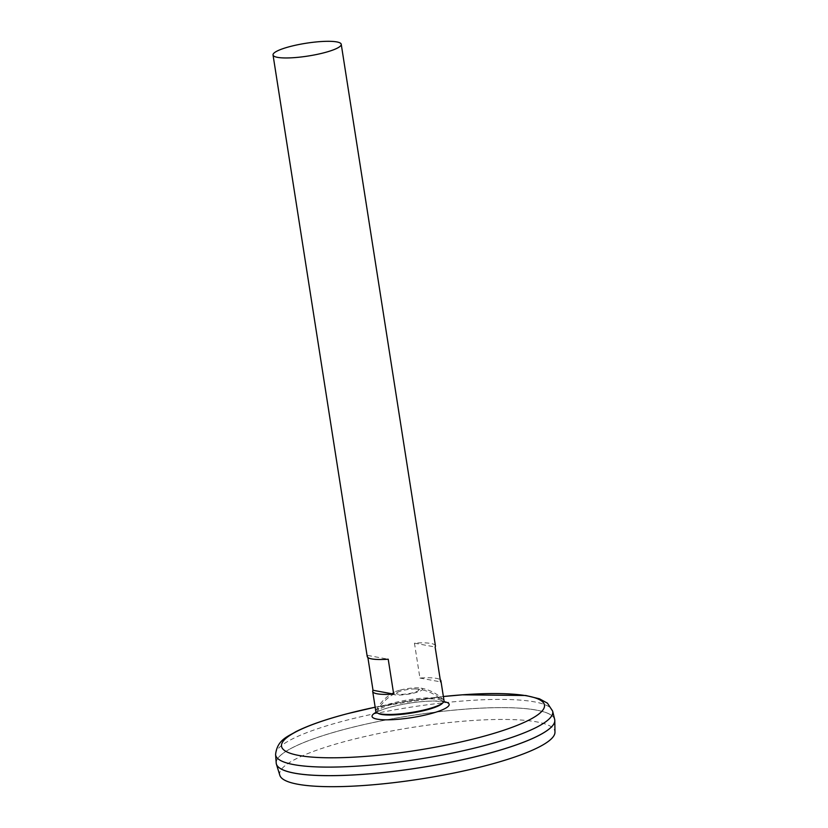 <?xml version="1.0" encoding="UTF-8"?>
<svg xmlns="http://www.w3.org/2000/svg" width="828" height="828" viewBox="0 0 828 828"><rect width="100%" height="100%" fill="white"/><g stroke="black" fill="none" stroke-linecap="round" stroke-linejoin="round"><path stroke-width="0.62" stroke-dasharray="4.14 3.1" d="M400.266 690.066A15.049 2.826 171.1 0 1 420.293 688.027A15.049 2.826 171.1 0 1 417.529 692.073A15.049 2.826 171.1 0 1 398.413 695.065A15.049 2.826 171.1 0 1 394.542 692.053A15.049 2.826 171.1 0 1 400.266 690.066M375.84 711.48A34.517 6.469 171.1 0 1 376.015 710.579A34.517 6.469 171.1 0 1 393.021 703.013A34.517 6.469 171.1 0 1 443.601 699.991A34.517 6.469 171.1 0 1 444.046 700.798M367.88 657.515L367.549 655.383A34.517 6.469 -8.9 0 0 367.228 656.532M435.435 645.85A34.517 6.469 -8.9 0 0 414.455 643.159L419.92 678.049A34.517 6.469 171.1 0 1 440.258 679.747M419.92 678.049L440.589 681.879M414.455 643.159L435.124 646.989M367.549 655.383L388.218 659.212M378.023 713.27A33.348 6.251 171.1 0 1 377.289 711.242A33.348 6.251 171.1 0 1 393.724 703.924A33.348 6.251 171.1 0 1 442.587 701.016L442.587 701.016A33.348 6.251 171.1 0 1 442.514 703.179M415.708 688.989A40.748 40.748 0 0 1 442.587 701.016L443.829 701.937L434.617 701.016C421.183 701.13 406.869 703.065 391.685 706.822C376.512 711.014 376.357 712.784 376.388 712.504L377.289 711.242A40.748 40.748 0 0 1 399.21 691.566A11.209 2.101 171.1 0 1 402.18 690.645A11.209 2.101 171.1 0 1 415.708 688.989A11.209 2.101 171.1 0 1 415.594 691.96A11.209 2.101 171.1 0 1 400.224 694.361A11.209 2.101 171.1 0 1 399.21 691.566M276.2 763.023A140.946 26.434 171.1 0 1 346.414 728.837A140.946 26.434 171.1 0 1 554.667 719.418M279.605 768.032A140.915 26.424 171.1 0 1 276.283 763.457A140.915 26.424 171.1 0 1 346.435 728.868A140.915 26.424 171.1 0 1 554.719 719.832A140.915 26.424 171.1 0 1 419.589 767.742A140.915 26.424 171.1 0 1 276.273 763.426A140.915 26.424 171.1 0 1 346.425 728.837A140.915 26.424 171.1 0 1 554.729 719.853A140.915 26.424 171.1 0 1 552.959 725.225M276.252 763.447A140.946 26.434 171.1 0 1 346.414 728.857A140.946 26.434 171.1 0 1 554.75 719.832M279.833 775.308A139.29 26.123 171.1 0 1 349.012 740.429A139.29 26.123 171.1 0 1 554.967 732.221M376.233 712.246A38.988 7.307 171.1 0 1 391.499 706.864A38.988 7.307 171.1 0 1 443.901 701.647M375.167 707.205A133.07 24.954 171.1 0 1 443.373 696.524L375.167 707.205M275.589 754.546A140.242 26.299 171.1 0 1 345.452 720.526A140.242 26.299 171.1 0 1 552.659 711.159M443.601 699.991A42.187 42.187 0 0 0 420.293 688.027M394.552 692.053A42.187 42.187 0 0 0 376.015 710.569"/><path stroke-width="1.24" d="M440.258 679.747A34.517 6.469 171.1 0 1 440.9 680.74L444.046 700.798A34.517 6.469 171.1 0 1 410.947 712.535A34.517 6.469 171.1 0 1 375.84 711.48L372.693 691.421A34.517 6.469 171.1 0 1 373.014 690.273L367.88 657.515M290.214 46.503A34.517 6.469 171.1 0 1 341.239 44.288A34.517 6.469 171.1 0 1 308.14 56.025A34.517 6.469 171.1 0 1 273.033 54.969A34.517 6.469 171.1 0 1 290.214 46.503M273.033 54.969L367.228 656.532A34.517 6.469 -8.9 0 0 388.218 659.212L393.683 694.102A34.517 6.469 171.1 0 1 372.693 691.421M440.9 680.74A34.517 6.469 171.1 0 1 440.589 681.879L435.124 646.989A34.517 6.469 -8.9 0 0 435.435 645.85L341.239 44.288M373.014 690.273L393.683 694.102M442.514 703.179A33.348 6.251 171.1 0 1 411.04 713.136A33.348 6.251 171.1 0 1 378.023 713.27M552.659 711.159L554.667 719.418A140.946 26.434 171.1 0 1 419.589 767.742A140.946 26.434 171.1 0 1 276.2 763.023L275.589 754.546C277.142 739.476 288.734 736.195 295.648 731.786C308.316 725.411 325.632 719.366 347.594 713.643L375.167 707.205A133.07 24.954 171.1 0 0 347.781 713.601A133.07 24.954 171.1 0 0 320.602 757.599A133.07 24.954 171.1 0 0 528.036 720.546A133.07 24.954 171.1 0 0 443.373 696.524L462.417 694.816L525.749 695.489L539.504 698.822L547.443 703.179L552.659 711.159A140.242 26.299 171.1 0 1 418.254 759.245A140.242 26.299 171.1 0 1 275.589 754.546M552.959 725.225A140.915 26.424 171.1 0 1 419.589 767.763A140.915 26.424 171.1 0 1 279.605 768.032M554.75 719.832A140.946 26.434 171.1 0 1 554.812 720.557A140.946 26.434 171.1 0 1 419.589 767.773A140.946 26.434 171.1 0 1 276.407 764.161A140.946 26.434 171.1 0 1 276.252 763.447M554.812 720.557L554.967 732.221A139.29 26.123 171.1 0 1 421.328 778.879A139.29 26.123 171.1 0 1 279.833 775.308L276.407 764.161M443.901 701.647A38.988 7.307 171.1 0 1 411.744 717.628A38.988 7.307 171.1 0 1 376.233 712.246"/></g></svg>
